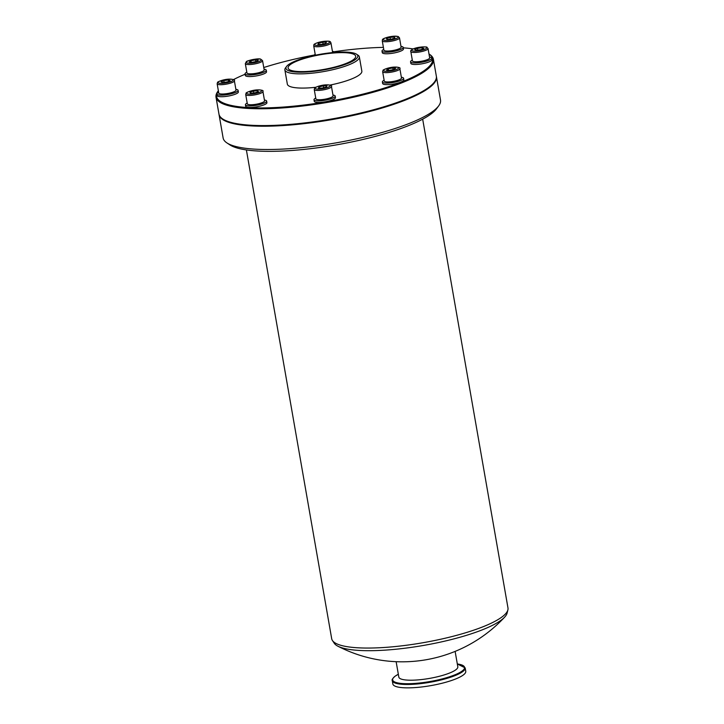 <?xml version="1.0" encoding="UTF-8"?>
<svg xmlns="http://www.w3.org/2000/svg" width="724" height="724" viewBox="0 0 724 724"><rect width="100%" height="100%" fill="white"/><g stroke="black" fill="none" stroke-linecap="round" stroke-linejoin="round"><path stroke-width="1.09" d="M283.5 107.043A109.659 24.082 170.1 0 1 218.358 90.735L217.87 91.387A110.329 24.236 -9.9 0 0 216.023 97.251A110.329 24.236 -9.9 0 0 283.365 107.876A110.329 24.236 -9.9 0 0 433.395 59.314A110.329 24.236 -9.9 0 0 429.667 54.427L428.988 53.974A109.659 24.082 170.1 0 1 396.028 84.12A109.659 24.082 170.1 0 1 283.5 107.043M233.445 79.613A109.659 24.082 170.1 0 1 245.128 74.255M263.762 67.531A109.659 24.082 170.1 0 1 314.089 55.06M333.981 51.739A109.659 24.082 170.1 0 1 383.403 47.377M403.286 47.829A109.659 24.082 170.1 0 1 413.178 48.933M286.577 66.445A36.462 8.009 170.1 0 1 320.515 54.228A36.462 8.009 170.1 0 1 356.579 54.237A36.462 8.009 170.1 0 1 345.674 64.264A36.462 8.009 170.1 0 1 308.225 71.893A36.462 8.009 170.1 0 1 286.577 66.445L285.5 67.902A37.811 8.308 -9.9 0 0 284.867 69.911L287.347 84.138A37.811 8.308 -9.9 0 0 310.424 87.776A37.811 8.308 -9.9 0 0 315.845 87.278M329.918 85.088A37.811 8.308 -9.9 0 0 361.846 71.133L359.357 56.906A37.811 8.308 -9.9 0 0 358.081 55.232L356.579 54.237M264.423 100.048A10.76 2.362 170.1 0 1 266.649 101.061L266.921 102.627A10.76 2.362 170.1 0 1 252.278 107.36A10.76 2.362 170.1 0 1 245.708 106.328L245.436 104.763A10.76 2.362 170.1 0 1 247.192 103.061M332.968 95.052A10.76 2.362 170.1 0 1 335.194 96.057A10.76 2.362 170.1 0 1 328.678 99.441A10.76 2.362 170.1 0 1 313.99 99.758A10.76 2.362 170.1 0 1 315.736 98.057M335.194 96.057L335.465 97.622A10.76 2.362 170.1 0 1 328.949 101.007A10.76 2.362 170.1 0 1 314.261 101.324L313.99 99.758M326.334 86.998L322.099 88.102L318.442 88.084L319.031 86.952L323.266 85.848L326.922 85.875L326.334 86.998M331.474 86.509L333.103 95.821A8.742 1.919 170.1 0 1 327.809 98.564A8.742 1.919 170.1 0 1 315.872 98.826L314.243 89.514A8.742 1.919 -9.9 0 0 326.189 89.26A8.742 1.919 -9.9 0 0 331.474 86.509C332.334 85.504 330.461 84.952 325.872 84.862C319.619 85.17 313.827 87.975 314.678 88.147L314.243 89.514M323.592 87.713L323.266 85.848M319.23 88.084L319.031 86.952M401.358 77.251A10.76 2.362 170.1 0 1 403.585 78.264A10.76 2.362 170.1 0 1 402.797 79.396A10.76 2.362 170.1 0 1 391.123 82.78A10.76 2.362 170.1 0 1 382.381 81.966A10.76 2.362 170.1 0 1 384.127 80.264M403.585 78.264L403.856 79.83A10.76 2.362 170.1 0 1 403.069 80.961A10.76 2.362 170.1 0 1 391.403 84.346A10.76 2.362 170.1 0 1 382.652 83.531L382.381 81.966M395.63 68.282L393.883 69.54L389.331 70.427L386.516 70.074L388.263 68.825L392.824 67.929L395.63 68.282M399.874 68.708L401.494 78.02A8.742 1.919 170.1 0 1 400.852 78.943A8.742 1.919 170.1 0 1 391.367 81.694A8.742 1.919 170.1 0 1 384.263 81.025L382.643 71.721A8.742 1.919 -9.9 0 0 389.747 72.382A8.742 1.919 -9.9 0 0 399.232 69.631A8.742 1.919 -9.9 0 0 399.874 68.708C400.725 67.703 398.861 67.16 394.263 67.07C388.01 67.377 382.218 70.183 383.068 70.355L382.643 71.721M393.123 69.685L392.824 67.929M388.526 70.328L388.263 68.825M429.531 57.087A10.76 2.362 170.1 0 1 430.943 57.404A10.76 2.362 170.1 0 1 431.757 58.101A10.76 2.362 170.1 0 1 421.558 62.282A10.76 2.362 170.1 0 1 410.553 61.802A10.76 2.362 170.1 0 1 412.3 60.101M431.757 58.101L432.029 59.667A10.76 2.362 170.1 0 1 421.83 63.839A10.76 2.362 170.1 0 1 410.825 63.368L410.553 61.802M422.038 47.73L423.802 48.39L421.015 49.684L416.463 50.3L414.689 49.639L417.477 48.354L422.038 47.73L422.273 49.096M428.047 48.544L429.667 57.857A8.742 1.919 170.1 0 1 421.386 61.25A8.742 1.919 170.1 0 1 412.436 60.861L410.816 51.558A8.742 1.919 -9.9 0 0 419.757 51.947A8.742 1.919 -9.9 0 0 428.047 48.544L426.78 47.232C428.264 46.915 419.685 46.227 413.44 48.825C411.051 50.065 410.173 50.97 410.816 51.558M417.784 50.119L417.477 48.354M400.987 46.372A10.76 2.362 170.1 0 1 403.205 47.377A10.76 2.362 170.1 0 1 393.014 51.558A10.76 2.362 170.1 0 1 382.001 51.078A10.76 2.362 170.1 0 1 383.756 49.377M403.205 47.377L403.485 48.942A10.76 2.362 170.1 0 1 394.127 52.97A10.76 2.362 170.1 0 1 382.471 52.988A10.76 2.362 170.1 0 1 382.272 52.644L382.001 51.078M390.082 37.367L394.336 37.06L394.942 37.983L391.313 39.223L387.059 39.53L386.444 38.607L390.082 37.367L390.417 39.286M399.494 37.829L401.114 47.141A8.742 1.919 170.1 0 1 392.833 50.535A8.742 1.919 170.1 0 1 383.883 50.146L382.263 40.834A8.742 1.919 -9.9 0 0 391.204 41.223A8.742 1.919 -9.9 0 0 399.494 37.829L398.182 36.49L393.675 36.2C379.838 38.399 382.869 39.974 382.263 40.834M394.517 38.128L394.336 37.06M332.434 51.377A10.76 2.362 170.1 0 1 334.66 52.381A10.76 2.362 170.1 0 1 334.66 52.409L334.66 52.409M313.582 55.594A10.76 2.362 170.1 0 1 315.202 54.381M318.497 43.277L322.732 42.173L326.388 42.2L325.8 43.322L321.565 44.426L317.908 44.399L318.497 43.277L318.696 44.408M330.94 42.834C330.135 42.146 332.126 39.856 319.148 42.2C311.908 44.553 314.442 44.743 313.709 45.838A8.742 1.919 -9.9 0 0 322.66 46.227A8.742 1.919 -9.9 0 0 330.94 42.834L332.569 52.137A8.742 1.919 170.1 0 1 332.425 52.599M315.356 55.214A8.742 1.919 170.1 0 1 315.338 55.151L313.709 45.838M323.058 44.037L322.732 42.173M264.043 69.169A10.76 2.362 170.1 0 1 266.269 70.183A10.76 2.362 170.1 0 1 256.07 74.355A10.76 2.362 170.1 0 1 245.065 73.884A10.76 2.362 170.1 0 1 245.852 72.744A10.76 2.362 170.1 0 1 246.812 72.174M266.269 70.183L266.541 71.739A10.76 2.362 170.1 0 1 266.351 72.328A10.76 2.362 170.1 0 1 255.119 76.12A10.76 2.362 170.1 0 1 245.336 75.441L245.065 73.884M249.201 61.992L250.947 60.735L255.5 59.848L258.314 60.201L256.567 61.45L252.006 62.345L249.201 61.992M262.55 60.626L264.179 69.938A8.742 1.919 170.1 0 1 255.889 73.332A8.742 1.919 170.1 0 1 246.947 72.943L245.318 63.631A8.742 1.919 -9.9 0 0 254.269 64.02A8.742 1.919 -9.9 0 0 262.55 60.626L260.622 59.115C258.142 57.938 245.536 61.042 246.314 61.766L245.318 63.631M251.21 62.246L250.947 60.735M255.5 59.848L255.807 61.603M235.87 89.333A10.76 2.362 170.1 0 1 238.096 90.346A10.76 2.362 170.1 0 1 229.78 94.156A10.76 2.362 170.1 0 1 217.698 94.744A10.76 2.362 170.1 0 1 216.892 94.048A10.76 2.362 170.1 0 1 218.639 92.337M238.096 90.346L238.368 91.903A10.76 2.362 170.1 0 1 230.051 95.722A10.76 2.362 170.1 0 1 217.969 96.301A10.76 2.362 170.1 0 1 217.164 95.604L216.892 94.048M222.802 82.545L221.028 81.884L223.816 80.59L228.368 79.975L230.142 80.635L227.354 81.921L222.802 82.545M234.377 80.789L236.006 90.102A8.742 1.919 170.1 0 1 229.246 93.197A8.742 1.919 170.1 0 1 219.435 93.677A8.742 1.919 170.1 0 1 218.775 93.106L217.146 83.794A8.742 1.919 -9.9 0 0 217.806 84.364A8.742 1.919 -9.9 0 0 227.617 83.884A8.742 1.919 -9.9 0 0 234.377 80.789C235.237 79.785 233.363 79.233 228.775 79.151C222.521 79.45 216.72 82.255 217.58 82.427L217.146 83.794M223.816 80.59L224.123 82.364M228.612 81.341L228.368 79.975M266.649 101.061A10.76 2.362 170.1 0 1 252.006 105.804A10.76 2.362 170.1 0 1 245.436 104.763M266.17 101.948A10.76 2.362 170.1 0 1 263.78 104.944A10.76 2.362 170.1 0 1 252.278 107.36A10.76 2.362 170.1 0 1 246.187 105.442M254.748 92.907L250.495 93.215L249.889 92.292L253.527 91.052L257.771 90.744L258.387 91.667L254.748 92.907M262.93 91.514L264.559 100.817A8.742 1.919 170.1 0 1 252.667 104.672A8.742 1.919 170.1 0 1 247.327 103.831L245.698 94.518A8.742 1.919 -9.9 0 0 251.038 95.36A8.742 1.919 -9.9 0 0 262.93 91.514C263.789 90.5 261.916 89.957 257.328 89.867C251.074 90.174 245.273 92.98 246.133 93.152L245.698 94.518M257.961 91.812L257.771 90.744M253.862 92.971L253.527 91.052M284.867 69.911A37.811 8.308 -9.9 0 0 307.944 73.549A37.811 8.308 -9.9 0 0 359.357 56.906M309.03 71.323A34.309 7.539 170.1 0 1 288.089 68.02A34.309 7.539 170.1 0 1 320.596 54.689A34.309 7.539 170.1 0 1 355.692 56.219A34.309 7.539 170.1 0 1 309.03 71.323M433.395 59.314L436.337 76.12A110.329 24.236 170.1 0 1 286.297 124.682A110.329 24.236 170.1 0 1 218.956 114.057L216.023 97.251M455.125 651.392L457.812 666.795A29.937 6.579 170.1 0 1 429.45 678.415A29.937 6.579 170.1 0 1 398.824 677.094L396.137 661.691M465.179 667.899L465.767 671.275A37.005 8.127 170.1 0 1 430.708 685.646A37.005 8.127 170.1 0 1 392.861 683.999L392.272 680.623A37.005 8.127 -9.9 0 0 430.119 682.261A37.005 8.127 -9.9 0 0 465.179 667.899L457.315 663.962A36.499 8.018 170.1 0 1 433.233 680.931A36.499 8.018 170.1 0 1 395.331 676.062A36.499 8.018 170.1 0 1 398.336 674.261L395.204 676.125C392.616 678.397 391.639 679.89 392.272 680.623M422.671 119.161L507.976 607.943A89.477 19.648 170.1 0 1 507.895 609.889L507.099 613.101A88.129 19.358 170.1 0 1 504.691 617.083A88.129 19.358 170.1 0 1 387.331 649.98A88.129 19.358 170.1 0 1 337.882 646.197A88.129 19.358 170.1 0 1 334.271 643.265L332.434 640.514A89.477 19.648 170.1 0 1 331.692 638.713L246.386 149.931M436.382 76.445A110.329 24.236 170.1 0 1 436.445 76.771L440.509 100.048A110.329 24.236 170.1 0 1 438.654 105.903A110.329 24.236 170.1 0 1 290.469 148.61A110.329 24.236 170.1 0 1 226.856 142.872A110.329 24.236 170.1 0 1 223.128 137.985L219.064 114.709A110.329 24.236 170.1 0 1 219.019 114.383M226.856 142.872L229.87 144.872A107.641 23.639 -9.9 0 0 291.935 150.474A107.641 23.639 -9.9 0 0 436.5 108.808L438.654 105.903M436.445 76.771A110.329 24.236 170.1 0 1 286.405 125.333A110.329 24.236 170.1 0 1 219.064 114.709M507.895 609.889A89.477 19.648 170.1 0 1 386.308 647.328A89.477 19.648 170.1 0 1 332.434 640.514M325.592 88.066A7.665 1.683 170.1 0 1 315.184 88.002A7.665 1.683 170.1 0 1 327.266 84.853A7.665 1.683 170.1 0 1 325.592 88.066M398.064 68.671A7.665 1.683 170.1 0 1 385.087 71.214A7.665 1.683 170.1 0 1 390.064 67.658A7.665 1.683 170.1 0 1 398.064 68.671M426.228 47.205A7.665 1.683 170.1 0 1 418.282 50.87A7.665 1.683 170.1 0 1 413.232 48.979A7.665 1.683 170.1 0 1 426.228 47.205M393.566 36.236A7.665 1.683 170.1 0 1 395.313 38.879A7.665 1.683 170.1 0 1 383.204 39.766A7.665 1.683 170.1 0 1 393.566 36.236M319.239 42.209A7.665 1.683 170.1 0 1 329.646 42.273A7.665 1.683 170.1 0 1 317.565 45.422A7.665 1.683 170.1 0 1 319.239 42.209M246.766 61.603A7.665 1.683 170.1 0 1 259.744 59.06A7.665 1.683 170.1 0 1 254.767 62.617A7.665 1.683 170.1 0 1 246.766 61.603M218.612 83.07A7.665 1.683 170.1 0 1 226.549 79.405A7.665 1.683 170.1 0 1 231.599 81.296A7.665 1.683 170.1 0 1 218.612 83.07M251.264 94.039A7.665 1.683 170.1 0 1 249.518 91.396A7.665 1.683 170.1 0 1 261.626 90.509A7.665 1.683 170.1 0 1 251.264 94.039M337.882 646.197A139.931 139.931 0 0 0 504.691 617.083"/></g></svg>
